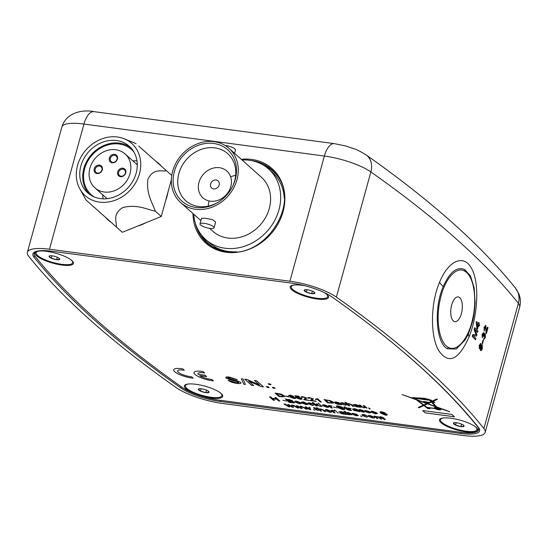 <?xml version="1.0" encoding="UTF-8"?>
<svg xmlns="http://www.w3.org/2000/svg" width="547" height="547" viewBox="0 0 547 547"><rect width="100%" height="100%" fill="white"/><g stroke="black" fill="none" stroke-linecap="round" stroke-linejoin="round"><path stroke-width="0.82" d="M28.622 256.174A1344.95 350.367 -164.6 0 0 90.453 320.282A1344.95 350.367 -164.6 0 0 176.134 387.57A38.427 10.01 -164.6 0 0 222.622 403.474L463.049 435.46A38.427 10.01 -164.6 0 0 485.168 432.369A38.427 10.01 -164.6 0 0 483.897 428.527A1344.95 350.367 -164.6 0 0 336.384 297.124A38.427 10.01 -164.6 0 0 289.896 281.226L49.469 249.234A38.427 10.01 -164.6 0 0 27.35 252.324A38.427 10.01 -164.6 0 0 28.622 256.174M277.281 175.792A48.492 41.415 -48.3 0 0 263.497 165.208M95.554 320.966A1339.186 348.863 -164.6 0 0 180.866 387.96A32.663 8.506 -164.6 0 0 220.386 401.477L460.806 433.47A32.663 8.506 -164.6 0 0 479.63 430.762A32.663 8.506 -164.6 0 0 478.529 427.569A1339.186 348.863 -164.6 0 0 331.653 296.734A32.663 8.506 -164.6 0 0 292.132 283.216L51.712 251.23A32.663 8.506 -164.6 0 0 32.929 253.781A32.663 8.506 -164.6 0 0 33.989 257.124A1339.186 348.863 -164.6 0 0 95.554 320.966M469.237 331.461L464.971 340.056L456.177 349.034L447.371 348.795C436.068 343.003 433.593 308.419 443.241 286.498C449.819 271.873 457.005 266.245 464.793 269.603L470.516 276.023L474.297 288.276M474.14 287.36L475.117 302.771C474.55 311.64 473.538 318.388 472.068 323.031C467.979 336.343 466.769 336.555 464.971 340.063L465.094 339.865M469.128 336.774C458.659 360.193 448.499 364.774 438.667 350.518C430.414 336.644 430.154 303.913 439.583 282.231C448.554 259.996 464.239 253.924 471.63 268.639C479.575 282.382 477.948 315.024 469.128 336.774A19.213 8.807 21.5 0 1 468.458 333.383M448.089 347.188C456.731 352.719 468.471 338.99 472.711 318.627C477.367 298.559 473.668 275.791 464.772 271.203C456.157 265.651 444.376 279.428 440.157 299.77C435.474 319.886 439.227 342.648 448.089 347.188A3.843 3.371 120 0 1 447.371 348.795M459.74 297.671A12.478 5.62 97.6 0 0 458.181 296.918A12.478 5.62 97.6 0 0 451.268 306.73A12.478 5.62 97.6 0 0 453.34 320.911A12.478 5.62 97.6 0 0 454.892 321.663A12.478 5.62 97.6 0 0 461.805 311.852A12.478 5.62 97.6 0 0 459.74 297.671M483.049 340.022A1344.95 350.367 15.4 0 1 483.391 340.398L482.468 343.762A1344.95 350.367 -164.6 0 0 482.126 343.386L483.049 340.022L482.126 343.386M477.073 328.774L476.15 322.443L477.073 328.774A1344.95 350.367 -164.6 0 1 477.476 329.191L478.563 325.253A1344.95 350.367 -164.6 0 1 479.322 326.046L479.637 324.891A1344.95 350.367 15.4 0 0 478.878 324.091L479.199 322.928A1344.95 350.367 15.4 0 0 478.803 322.511L478.481 323.674A1344.95 350.367 15.4 0 0 476.54 321.657L476.321 322.463M477.052 323.824A1344.95 350.367 -164.6 0 1 477.989 324.809L477.415 326.894M478.16 324.829L477.469 327.338L477.032 323.646A1344.95 350.367 -164.6 0 1 478.16 324.829L477.989 324.809M201.392 234.936A48.492 41.415 -48.3 0 0 213.487 247.401M105.585 217.412A37.934 32.396 -48.3 0 0 111.328 222.513M137.776 226.034A37.934 32.396 -48.3 0 0 145.823 222.766M165.679 200.434A37.934 32.396 -48.3 0 0 167.984 192.065M161.338 166.151A37.934 32.396 -48.3 0 0 155.758 161.187M476.28 334.88L475.705 334.812L476.28 334.88L475.705 334.812L476.28 334.88L474.283 329.656L474.81 327.756A1344.95 350.367 15.4 0 1 477.948 331.031L477.599 332.309A1344.95 350.367 -164.6 0 0 474.946 329.533L476.929 334.716L476.567 336.049L473.251 335.68A1344.95 350.367 15.4 0 1 475.904 338.449L475.555 339.728A1344.95 350.367 -164.6 0 0 472.417 336.446L472.943 334.532L475.541 334.785L472.772 334.511L472.246 336.426A1344.95 350.367 -164.6 0 1 475.384 339.701L475.418 339.584M477.599 332.309L477.428 332.282A1344.95 350.367 -164.6 0 0 475.042 329.793M480.307 344.651L480.498 346.572L479.678 347.502L479.644 345.663L480.287 344.719L480.328 346.552L479.507 347.482M480.772 343.571L479.295 345.301L479.357 348.658L480.328 347.94L480.615 350.483C481.237 350.962 481.804 350.333 482.324 348.589L482.222 344.699L480.991 345.547L480.772 343.571L480.341 343.4M480.601 343.55L479.295 345.301M481.989 348.2L480.929 349.321L480.834 346.983L481.9 345.854L481.989 348.2M484.04 338.237L485.039 337.13L484.936 334.696L483.746 336.583L483.493 333.725L482.68 334.641L482.365 337.779L482.324 334.299L483.801 332.555L484.054 334.436L485.257 333.54L485.367 337.547L483.76 339.441L483.869 338.217L483.924 339.523M483.322 333.704L483.486 335.92M485.907 330.169L486.406 333.595L488.033 327.68A1344.95 350.367 15.4 0 0 487.657 327.263L486.44 331.687L485.845 325.438L484.245 327.318L484.3 331.14L484.587 327.721L485.531 326.6L485.907 330.169M485.278 326.518L486.235 333.567M484.184 330.942L484.074 327.297L485.674 325.417M487.623 327.386A1344.95 350.367 15.4 0 0 487.486 327.243L486.392 331.202M485.086 333.52L483.883 334.408M484.649 334.579L484.868 337.102L483.869 338.217M483.316 335.899L483.575 336.555L483.746 335.762M482.263 337.547L482.153 334.272L483.63 332.535M482.051 344.678L480.82 345.526M480.163 347.919L480.444 350.463L480.861 350.654M479.124 345.28L479.493 348.76M474.775 327.872A1344.95 350.367 15.4 0 0 474.639 327.735L474.112 329.636L476.109 334.86M479.186 325.903L479.151 326.026A1344.95 350.367 -164.6 0 0 478.529 325.369M477.34 329.048L477.305 329.171A1344.95 350.367 -164.6 0 0 476.902 328.747M476.505 321.773A1344.95 350.367 15.4 0 0 476.369 321.629L476.15 322.443M478.632 322.491L478.345 323.53M482.331 343.612L482.297 343.735A1344.95 350.367 -164.6 0 0 481.955 343.366M481.592 345.725L481.818 348.179L480.758 349.294M234.567 153.331L235.483 150.008A7.302 1.901 -164.6 0 0 225.61 145.543A7.302 1.901 -164.6 0 0 225.09 145.481M214.13 141.659A36.314 31.015 -48.3 0 0 176.189 162.568A36.314 31.015 -48.3 0 0 180.667 202.581A36.314 31.015 -48.3 0 0 195.505 209.262A36.314 31.015 -48.3 0 0 233.446 188.359A36.314 31.015 -48.3 0 0 228.974 148.346A36.314 31.015 -48.3 0 0 214.13 141.659M209.597 228.352L212.981 231.367A36.314 31.015 -48.3 0 0 227.825 238.054A36.314 31.015 -48.3 0 0 265.76 217.145A36.314 31.015 -48.3 0 0 261.288 177.132L228.974 148.346M199.976 223.921L201.528 218.287L205.583 218.239L212.626 219.689L215.607 222.164L214.055 227.805A7.302 1.901 15.4 0 1 209.85 228.386A7.302 1.901 15.4 0 1 199.976 223.921A7.302 1.901 15.4 0 1 204.181 223.333A7.302 1.901 15.4 0 1 214.055 227.805M213.638 143.451A34.393 29.374 131.7 0 1 232.899 185.795A34.393 29.374 131.7 0 1 218.315 202.164A34.393 29.374 131.7 0 1 195.997 207.477A34.393 29.374 131.7 0 1 174.377 171.416A34.393 29.374 131.7 0 1 213.638 143.451M232.68 186.233A31.507 26.912 -48.3 0 0 227.716 153.659A31.507 26.912 -48.3 0 0 214.834 147.861A31.507 26.912 -48.3 0 0 181.919 166.001A31.507 26.912 -48.3 0 0 185.795 200.722A31.507 26.912 -48.3 0 0 198.677 206.52A31.507 26.912 -48.3 0 0 218.725 201.905M193.686 214.178A47.268 40.369 -48.3 0 0 205.699 239.545A47.268 40.369 -48.3 0 0 225.015 248.242A47.268 40.369 -48.3 0 0 274.396 221.029A47.268 40.369 -48.3 0 0 268.57 168.955A47.268 40.369 -48.3 0 0 249.254 160.257A47.268 40.369 -48.3 0 0 241.993 159.95M205.699 239.545L209.351 242.8A47.268 40.369 -48.3 0 0 228.673 251.504A47.268 40.369 -48.3 0 0 236.516 251.777M284.276 198.158A47.268 40.369 -48.3 0 0 272.228 172.216L268.57 168.955M208.222 206.123A31.507 26.912 131.7 0 1 209.132 200.961M230.643 176.811A31.507 26.912 131.7 0 1 235.668 175.313M213.665 188.906A4.807 4.103 -48.3 0 0 218.684 186.144A4.807 4.103 -48.3 0 0 218.089 180.852A4.807 4.103 -48.3 0 0 216.127 179.97A4.807 4.103 -48.3 0 0 211.108 182.732A4.807 4.103 -48.3 0 0 211.696 188.024A4.807 4.103 -48.3 0 0 213.665 188.906M219.497 167.717A17.962 15.343 -48.3 0 0 198.992 182.322A17.962 15.343 -48.3 0 0 210.287 201.159A17.962 15.343 -48.3 0 0 230.793 186.554A17.962 15.343 -48.3 0 0 219.497 167.717M117.482 137.003A34.987 29.88 131.7 0 1 124.484 138.876A34.987 29.88 131.7 0 1 138.206 177.502A34.987 29.88 131.7 0 1 99.547 202.13A34.987 29.88 131.7 0 1 79.862 188.968A34.987 29.88 131.7 0 1 83.616 152.914A34.987 29.88 131.7 0 1 117.482 137.003M138.767 146.097L166.527 170.773C160.633 171.594 153.283 168.196 147.902 179.266C146.09 193.665 152.148 202.253 155.375 211.258C146.042 209.098 136.887 204.086 122.767 207.545C112.374 214.185 116.593 221.056 116.463 227.067L88.696 202.39L122.337 232.304L161.256 216.496L171.368 179.772M80.894 165.891A31.206 26.646 -48.3 0 0 87.759 192.865A31.206 26.646 -48.3 0 0 115.383 196.564A31.206 26.646 -48.3 0 0 136.135 173.242A31.206 26.646 -48.3 0 0 129.27 146.268A31.206 26.646 -48.3 0 0 101.646 142.576A31.206 26.646 -48.3 0 0 80.894 165.891M130.685 147.642A31.206 26.646 -48.3 0 0 83.835 168.51A31.206 26.646 -48.3 0 0 89.284 194.11M133.953 152.066A30.256 25.839 -48.3 0 0 131.581 149.591A30.256 25.839 -48.3 0 0 104.792 146.008A30.256 25.839 -48.3 0 0 84.676 168.62A30.256 25.839 -48.3 0 0 91.328 194.78A30.256 25.839 -48.3 0 0 94.057 196.852M103.171 198.828A30.256 25.839 131.7 0 1 102.692 194.773M132.887 160.886A30.256 25.839 131.7 0 1 136.969 160.893M79.862 188.968L86.009 199.983L88.696 202.39M155.375 211.258L161.256 216.496M116.463 227.067L122.337 232.304M166.527 170.773L171.765 175.437M102.282 169.85A4.54 3.877 131.7 0 1 97.106 173.543A4.54 3.877 131.7 0 1 94.248 168.784A4.54 3.877 131.7 0 1 99.431 165.091A4.54 3.877 131.7 0 1 102.282 169.85M95.212 169.132A3.781 3.227 -48.3 0 0 96.046 172.401A3.781 3.227 -48.3 0 0 99.397 172.852A3.781 3.227 -48.3 0 0 101.906 170.028A3.781 3.227 -48.3 0 0 101.079 166.753A3.781 3.227 -48.3 0 0 97.728 166.309A3.781 3.227 -48.3 0 0 95.212 169.132M125.714 172.968A4.54 3.877 131.7 0 1 120.538 176.66A4.54 3.877 131.7 0 1 117.68 171.902A4.54 3.877 131.7 0 1 122.863 168.209A4.54 3.877 131.7 0 1 125.714 172.968M118.644 172.25A3.781 3.227 -48.3 0 0 119.478 175.519A3.781 3.227 -48.3 0 0 122.829 175.97A3.781 3.227 -48.3 0 0 125.345 173.146A3.781 3.227 -48.3 0 0 124.511 169.871A3.781 3.227 -48.3 0 0 121.16 169.426A3.781 3.227 -48.3 0 0 118.644 172.25M112.703 162.336A3.781 3.227 -48.3 0 0 117.017 159.259A3.781 3.227 -48.3 0 0 116.19 155.991A3.781 3.227 -48.3 0 0 114.644 155.293A3.781 3.227 -48.3 0 0 110.323 158.37A3.781 3.227 -48.3 0 0 111.157 161.638A3.781 3.227 -48.3 0 0 112.703 162.336M117.393 159.088A4.54 3.877 131.7 0 1 112.217 162.78A4.54 3.877 131.7 0 1 109.359 158.021A4.54 3.877 131.7 0 1 114.542 154.329A4.54 3.877 131.7 0 1 117.393 159.088M130.07 173.549A22.694 19.377 -48.3 0 0 125.078 153.933A22.694 19.377 -48.3 0 0 104.99 151.245A22.694 19.377 -48.3 0 0 89.899 168.202A22.694 19.377 -48.3 0 0 94.891 187.819A22.694 19.377 -48.3 0 0 114.979 190.513A22.694 19.377 -48.3 0 0 130.07 173.549M278.491 393.833L276.748 393.601L279.654 396.185L283.189 396.452L282.799 395.488L278.491 393.833M281.951 396.821L278.874 396.411L275.1 393.054L281.137 394.1L284.023 395.652L284.59 396.596L281.951 396.821M284.023 395.652L284.604 396.5M289.664 395.529L291.489 396.37L292.283 396.076L289.664 395.529M289.616 395.707L291.489 396.37M293.418 396.035L293.541 396.507L293.418 396.035L292.884 396.527M293.37 396.213L292.836 396.705L295.414 397.785C295.982 398.407 295.442 398.626 293.801 398.435L289.889 397.04L290.56 396.397L288.508 395.556L289.965 395.03L293.37 396.213M290.983 397.177L293.377 398.052L294.3 397.628L291.893 396.753L291.031 396.999L293.377 398.052M294.881 395.72L298.956 396.26L299.441 396.691L296.262 396.274L296.802 397.081L298.088 397.06L301.828 398.489L302.053 399.187L300.33 399.303L296.597 398.004L299.906 398.92L300.754 398.366L298.218 397.409L295.934 397.327L295.065 395.748M305.691 397.915L303.51 397.163L301.404 397.361C300.925 396.766 301.493 396.575 303.1 396.78L306.785 398.059L304.939 399.515L309.629 400.507L304.009 399.754L303.783 399.474L305.691 397.915M316.241 401.389L310.621 400.636L310.402 400.356L312.303 398.797L310.122 398.045L308.023 398.237C307.544 397.648 308.105 397.45 309.711 397.655L313.397 398.941L311.551 400.397L315.995 401.17M311.305 399.659L312.351 398.619M317.54 398.701L321.308 402.059L320.207 401.915L317.267 399.296L315.838 399.529L315.393 399.125L317.54 398.701M332.959 402.168L333.533 403.105L327.817 402.927L324.043 399.563L330.073 400.616L333.014 401.983L333.54 403.009M332.275 402.715L328.932 400.602L325.691 400.117L328.59 402.701L332.268 402.811M335.017 402.961L335.133 403.344L335.858 402.667L335.181 403.166M335.81 402.845L338.306 403.002L336.248 402.25L333.985 402.243L336.015 401.888L339.01 402.749L341.595 404.759L337.964 404.315L335.133 403.344M338.743 403.392L336.207 403.467L337.779 403.959L339.099 403.836L338.743 403.392M336.015 401.888L339.01 402.749M347.078 404.903L346.955 404.554L345.342 405.293L341.109 403.659C340.213 402.886 340.678 402.578 342.49 402.749L345.827 403.857L342.928 403.139L342.196 403.795L344.87 404.903L345.759 404.541L347.03 404.985M342.196 403.795L344.87 404.903M349.861 405.86L348.76 405.71L344.986 402.353L346.087 402.496L347.461 403.727L348.897 403.604L352.09 404.842L353.827 406.387L352.726 406.243L351.01 404.712L349.082 403.959L348.377 404.541L349.861 405.86M354.299 404.869L353.164 404.794L355.194 404.445L358.189 405.3L360.774 407.31L357.143 406.865L354.312 405.895L354.989 405.395L357.485 405.553L354.36 404.787M357.923 405.942L355.386 406.018L356.959 406.51L358.278 406.387L357.923 405.942M365.505 407.597L364.09 407.788L361.423 406.927L359.229 405.019L360.329 405.163L362.374 406.941L363.953 407.44L364.644 406.831L363.194 405.546L364.295 405.689L367.058 408.144L365.505 407.597M369.478 408.472L368.446 407.966L370.032 408.541L369.922 409.115L369.512 408.917L369.478 408.472M279.886 401.074L278.669 400.91L276.885 399.317L272.693 398.756L274.485 400.356L273.274 400.192L269.5 396.828L270.71 396.992L272.256 398.373L276.447 398.927L274.902 397.553L276.112 397.71L279.64 400.855M291.243 400.5L290.942 400.862L291.243 400.5L287.018 399.495L288.18 400.527L290.942 400.862L291.298 400.322M292.372 402.736L289.144 402.305L285.37 398.941L292.413 400.623L291.934 401.17L294.457 402.189C294.977 402.845 294.279 403.03 292.372 402.736M289.924 402.079L292.672 402.428L293.233 402.024L288.618 400.917L289.924 402.079M288.59 399.372L292.413 400.623M305.226 402.824L303.674 402.442L302.553 402.804L306.081 403.276L305.226 402.824M303.291 401.874L307.612 403.809L302.99 403.194L305.732 404.219L308.064 404.233L306.156 404.602L301.787 402.961C300.918 402.182 301.404 401.881 303.243 402.052L303.291 401.874M303.243 402.052L307.489 403.7M303.038 403.016L305.732 404.219M309.192 403.371L312.152 405.074L314.19 404.903L312.624 405.464L308.385 403.83C307.496 403.057 307.961 402.749 309.773 402.92L313.11 404.028L310.211 403.31L309.527 403.782M309.13 403.447L312.152 405.074M317.157 406.031L316.057 405.888L312.282 402.524L313.39 402.674L315.387 404.452L316.706 403.884L318.245 404.089L316.857 404.684L321.11 406.558L316.405 404.883L316.043 405.04L317.157 406.031M332.35 408.055L331.25 407.905L328.494 405.45L331.879 405.963L330.504 406.277L332.35 408.055M330.716 405.71L331.879 405.963M337.711 407.59L342.128 409.06L343.434 408.739L336.508 406.496C336.084 405.901 336.733 405.73 338.456 405.97L342.757 407.385L338.942 406.366L337.684 406.626L338.326 406.961L344.617 408.876C345.075 409.498 344.405 409.696 342.613 409.457L337.711 407.59M337.663 407.768L338.873 407.932M348.822 410.284L344.248 407.877L343.817 407.488L344.583 407.59L343.913 406.995L344.74 406.893L346.682 407.871L347.113 408.26L346.121 408.124L349.554 410.346L348.822 410.284M349.041 409.97L349.554 410.346M354.265 408.657L357.259 409.518L359.796 411.706L353.335 410.291L354.012 409.792L356.507 409.949L354.456 409.197L352.193 409.19L354.265 408.657M354.217 408.835L357.212 409.696M356.952 410.339L354.408 410.414L355.988 410.906L357.3 410.783L356.952 410.339M359.81 411.05L363.871 411.659L358.784 410.052L358.866 409.6L360.213 409.635L363.386 410.647L360.097 410.298L364.924 411.761L363.338 412.212L360.206 411.084M360.863 411.153L362.914 411.829M369.293 413.006L365.765 411.836L369.82 412.452L364.74 410.845L364.822 410.394L369.341 411.433L365.793 410.947L370.873 412.554L369.293 413.006M375.18 413.457L377.505 413.477L375.598 413.847L371.228 412.199C370.36 411.419 370.845 411.118 372.685 411.296L376.938 412.937L372.432 412.431L375.18 413.457M373.116 411.679L371.994 412.048L375.522 412.513L373.116 411.679M383.119 412.937L386.886 414.366C387.577 415.05 387.105 415.317 385.457 415.159L380.63 413.135L379.987 411.857L381.758 411.768L385.211 412.958L381.3 412.123L381.526 413.101L383.167 412.759L386.934 414.188L387.194 414.824M387.235 414.749L386.934 414.188M382.244 413.744L384.938 414.756L385.799 414.236L383.249 413.286L382.291 413.566L384.938 414.756M293.493 407.406L292.214 407.235L288.939 405.19L289.903 406.927L288.72 406.77L284.002 404.055L285.199 404.028L288.7 406.332L287.736 404.554L288.878 404.705L292.194 406.756L291.448 405.047L292.597 405.197L293.418 407.214M284.002 404.055L285.151 404.206M300.857 408.39L297.582 406.346L298.546 408.083L297.37 407.925L292.645 405.204L293.794 405.354L297.349 407.488L296.385 405.703L297.527 405.853L300.836 407.905L300.098 406.195L301.247 406.346L302.142 408.554L300.857 408.39M301.759 406.421L305.992 408.636L305.028 406.852L306.17 407.002L309.486 409.053L308.74 407.344L309.889 407.501L310.785 409.71L309.506 409.539L306.231 407.494L307.195 409.231L306.012 409.074L301.294 406.353M306.457 407.638L307.195 409.231M318.484 410.441L316.433 409.874L314.115 408.39L313.684 408L314.45 408.11L313.78 407.508L316.549 408.383L316.98 408.773L315.988 408.643L318.484 410.441M316.973 407.672L319.161 409.006L320.597 408.889L323.79 410.12L325.527 411.672L324.426 411.522L322.709 409.997L320.781 409.245L320.077 409.826L321.561 411.139L320.453 410.995L316.679 407.631M338.176 413.17L334.402 409.806L338.176 413.17M342.702 413.99L339.872 413.026L340.596 412.342L343.044 412.677L342.278 412.212L338.73 411.925L340.754 411.57L343.748 412.424L346.333 414.435L342.702 413.99M340.549 412.52L341.383 412.582M343.482 413.067L340.945 413.149L342.525 413.635L343.837 413.511L343.482 413.067M349.991 414.633L350.62 413.963L348.056 412.869L347.407 413.518L349.991 414.633L350.668 413.785M350.955 414.469L350.62 413.963M347.687 412.493L351.687 414.072L352.131 414.783L347.701 414.619L343.933 411.262L345.034 411.406L346.422 412.643L347.735 412.315L351.735 413.894L352.138 414.688M356.801 415.87L353.273 414.701L357.335 415.31L352.247 413.703L352.336 413.258L356.856 414.298L353.3 413.805L358.388 415.412L356.801 415.87M361.964 414.749L363.782 414.448L367.078 415.734L364.179 415.016L363.44 415.665L366.121 416.78L368.152 416.609L366.593 417.17L362.353 415.535L361.923 414.831L363.734 414.626M373.068 416.937L370.333 415.836L369.553 416.479L372.316 417.6L373.068 416.937M372.753 417.99L368.452 416.335L368.275 415.46L369.895 415.447L374.148 417.067C375.071 417.853 374.606 418.161 372.753 417.99M368.275 415.46L369.895 415.447M380.664 416.698L383.495 417.771L385.327 419.624L384.226 419.481L380.787 417.224L380.117 417.744L381.69 419.146L380.589 418.995L378.825 417.429L377.156 416.746L376.644 417.409L378.052 418.66L376.951 418.51L374.189 416.055L379.221 417.074L380.664 416.698M380.616 416.876L383.44 417.949M438.838 408.855A1.443 0.376 -164.6 0 0 436.998 408.185A1.443 0.376 -164.6 0 0 436.287 408.513A1.443 0.376 -164.6 0 0 438.12 409.183A1.443 0.376 -164.6 0 0 438.838 408.855M439.877 409.313A2.4 0.629 -164.6 0 0 439.692 408.951A2.4 0.629 -164.6 0 0 436.629 407.857A2.4 0.629 -164.6 0 0 435.433 408.404A2.4 0.629 -164.6 0 0 438.496 409.518A2.4 0.629 -164.6 0 0 439.685 408.965A2.4 0.629 -164.6 0 0 437.156 407.925A2.4 0.629 -164.6 0 0 435.248 408.035M436.506 407.542A3.364 0.875 -164.6 0 1 436.533 407.542L435.904 406.9L427.556 403.857L424.294 405.354L426.927 407.351L434.708 408.39A3.364 0.875 -164.6 0 1 436.527 407.563L435.911 406.879L427.556 403.836L424.315 405.341M36.697 255.852A19.863 5.176 -164.6 0 0 59.753 264.721A19.863 5.176 -164.6 0 0 73.216 262.15A19.863 5.176 -164.6 0 0 71.855 260.529A19.863 5.176 -164.6 0 0 53.264 252.584A19.863 5.176 -164.6 0 0 35.979 251.893A19.863 5.176 -164.6 0 0 36.697 255.852M441.046 422.756A19.863 5.176 -164.6 0 0 464.109 431.624A19.863 5.176 -164.6 0 0 477.572 429.053A19.863 5.176 -164.6 0 0 476.211 427.433A19.863 5.176 -164.6 0 0 457.62 419.494A19.863 5.176 -164.6 0 0 440.335 418.797A19.863 5.176 -164.6 0 0 441.046 422.756M37.333 251.08A30.741 8.007 -164.6 0 0 34.242 253.425A30.741 8.007 -164.6 0 0 35.268 256.516A1355.712 353.171 -164.6 0 0 97.024 320.426A1355.712 353.171 -164.6 0 0 182.274 387.467A30.741 8.007 -164.6 0 0 219.491 400.199L460.971 432.335A30.741 8.007 -164.6 0 0 478.666 429.86A30.741 8.007 -164.6 0 0 477.64 426.769A1355.712 353.171 -164.6 0 0 391.269 341.834M185.966 388.814A19.863 5.176 -164.6 0 0 209.022 397.683A19.863 5.176 -164.6 0 0 222.485 395.112A19.863 5.176 -164.6 0 0 221.125 393.491A19.863 5.176 -164.6 0 0 202.534 385.546A19.863 5.176 -164.6 0 0 185.248 384.856A19.863 5.176 -164.6 0 0 185.966 388.814M305.623 285.924A19.863 5.176 -164.6 0 0 291.066 285.835A19.863 5.176 -164.6 0 0 291.777 289.794A19.863 5.176 -164.6 0 0 314.84 298.662A19.863 5.176 -164.6 0 0 328.303 296.091A19.863 5.176 -164.6 0 0 326.942 294.471A19.863 5.176 -164.6 0 0 324.173 292.508M194.048 372.473A13.504 3.521 -164.6 0 0 200.086 377.341A13.504 3.521 -164.6 0 0 213.453 380.856M199.717 375.686A9.456 2.462 15.4 0 1 199.682 375.666L206.629 376.589M197.952 373.553A9.456 2.462 15.4 0 1 204.599 372.965M205.084 375.208L198.103 374.278A9.456 2.462 15.4 0 1 204.626 372.992L203.04 371.577A13.504 3.521 -164.6 0 0 195.108 374.476A13.504 3.521 -164.6 0 0 213.48 380.876L211.894 379.468A9.456 2.462 15.4 0 1 199.676 375.68L206.657 376.609L205.084 375.208M237.056 383.399C233.22 382.9 230.246 381.888 228.14 380.363L236.181 382.688C238.191 382.968 238.971 382.777 238.526 382.1L229.815 379.68L226.068 378.066C225.302 377.006 226.479 376.692 229.576 377.122L237.323 379.673L230.451 377.833C228.571 377.539 227.819 377.697 228.188 378.298L236.338 380.527L240.666 382.353C241.487 383.474 240.283 383.823 237.056 383.399M238.731 382.503L238.526 382.1M236.181 382.688L236.181 382.668C238.191 382.955 238.977 382.756 238.533 382.079M271.038 384.753L269.056 384.486L268.18 383.714L270.17 383.973L271.038 384.753L270.17 383.96L268.215 383.714M275.134 388.397L273.144 388.131L272.276 387.358L274.259 387.618L275.134 388.397L274.266 387.604L272.303 387.358M266.355 386.572L268.31 386.811L269.151 387.584M248.687 381.054L253.678 385.526M244.755 379.208L247.039 379.495L259.476 384.972M254.478 380.5L256.639 380.774L263.428 386.825L261.117 386.531L248.632 381.033L253.705 385.546L251.517 385.252L244.728 379.208L247.032 379.515L259.517 385.013L254.451 380.5L256.632 380.787L263.428 386.838M241.357 378.756L242.998 378.975L245.425 384.445L243.784 384.226L241.357 378.756L242.998 378.955L245.412 384.425M227.996 377.943L229.343 378.893L236.345 380.514L240.666 382.332L241.036 383.037M228.167 380.37L236.181 382.668M225.72 377.396L229.583 377.109L237.289 379.645M431.132 400.459L429.333 399.481L424.082 398.284L413.655 397.724M430.66 400.418L432.246 401.047L436.704 398.995L437.497 399.283L433.34 401.197L434.817 402.503L432.239 402.161L436.581 406.893L449.743 411.679L437.354 407.727A3.364 0.875 -164.6 0 1 440.526 409.812A3.364 0.875 -164.6 0 1 434.995 408.588L428.739 407.754L429.921 408.807L427.645 408.506L423.898 405.539L419.023 407.775L418.229 407.488L423.357 405.129L416.294 399.754L402.059 394.572L415.652 399.269L414.298 398.237L412.575 398.011L412.144 397.621L413.751 397.819M193.159 378.175L191.573 376.76A9.456 2.462 15.4 0 1 178.377 372.254A9.456 2.462 15.4 0 1 184.305 370.285L182.719 368.876A13.504 3.521 -164.6 0 0 174.787 371.775A13.504 3.521 -164.6 0 0 193.159 378.175M454.509 416.787L425.265 412.896L422.626 410.544L451.863 414.435L454.509 416.787M430.981 401.628L429.853 400.308L415.084 398.346L416.889 399.72L427.07 403.426L428.568 402.736L424.41 402.182L423.569 401.436L429.238 402.428L430.981 401.628L430.017 400.753M430.298 400.773L429.853 400.308M429.86 400.295L415.084 398.346M414.462 397.854L424.65 398.797M424.493 398.654L414.558 397.942L429.812 399.973L424.499 398.633L429.751 399.946M434.318 407.782A3.364 0.875 -164.6 0 0 434.708 408.37L434.674 408.363M431.85 401.881L432.992 401.341L433.874 402.148M427.884 403.7L431.467 402.038L435.528 406.483M420.52 397.956L424.034 398.572M424.39 401.73L428.855 402.571M427.166 407.542L428.957 408.459M431.344 401.443L431.891 401.197L430.913 401.067L431.344 401.443M423.604 401.443L424.41 402.161L428.547 402.729M426.742 403.563L417.587 400.226M430.968 400.295L431.645 400.178M415.658 399.248L414.305 398.223L412.171 397.628M423.351 405.122L416.294 399.734L402.079 394.558M429.901 408.787L427.651 408.486L423.898 405.518L419.023 407.761L418.25 407.474M428.773 407.761L435.002 408.568A3.364 0.875 -164.6 0 0 438.496 409.771A3.364 0.875 -164.6 0 0 440.807 409.566M449.723 411.672L436.964 407.283M434.79 402.483L432.267 402.168M433.347 401.177L437.477 399.276M431.46 402.059L435.556 406.517L427.863 403.713L431.46 402.059M431.822 401.895L432.985 401.361L433.894 402.168L431.822 401.895M454.482 416.766L425.272 412.876L422.653 410.544M173.72 369.772A13.504 3.521 -164.6 0 0 179.765 374.64A13.504 3.521 -164.6 0 0 193.132 378.155M177.631 370.845A9.456 2.462 15.4 0 1 184.277 370.264M428.527 402.277L424.363 401.724L428.527 402.277M423.843 398.394L420.486 397.949L423.843 398.394M423.761 404.944L426.763 403.57L417.532 400.206L423.761 404.944M428.062 407.665L428.978 408.479L428.055 408.356L427.139 407.542L428.062 407.665M269.179 387.604L267.196 387.338L266.327 386.565L268.31 386.832L269.179 387.604M436.171 408.294A1.443 0.376 -164.6 0 0 436.287 408.5A1.443 0.376 -164.6 0 0 437.785 409.108A1.443 0.376 -164.6 0 0 438.954 409.06M288.891 396.903L285.26 396.09L288.652 396.684M285.26 396.09L288.46 396.513M286.601 401.122L282.963 400.308L286.601 401.122M299.448 403.713L295.148 402.059L294.97 401.183L296.59 401.17L300.843 402.79C301.766 403.577 301.301 403.884 299.448 403.713M296.248 402.202L299.011 403.324L299.763 402.66L297.028 401.56L296.248 402.202M322.039 406.496L318.265 403.132L322.039 406.496M327.318 407.419L322.949 405.778C322.08 404.999 322.566 404.698 324.405 404.869L328.658 406.517L324.152 406.011L326.901 407.036L329.232 407.05L327.318 407.419M324.836 405.259L323.715 405.621L327.243 406.093L324.836 405.259M336.863 407.809L333.232 406.995L336.863 407.809M351.53 410.606L350.429 410.462L347.673 408L351.058 408.513L349.683 408.828L351.53 410.606M350.292 408.643L349.724 408.684M314.956 410.264L313.369 409.682L314.956 410.264M325.39 409.566L327.01 409.553L331.208 411.351C332.138 412.144 331.673 412.452 329.814 412.274L325.52 410.626L325.39 409.566M325.342 409.751L326.962 409.737M326.621 410.77L329.376 411.891L330.135 411.228L327.393 410.12L326.621 410.77M332.282 410.291L334.627 410.852L333.253 411.166L335.099 412.944L333.998 412.794L331.243 410.339L332.282 410.291M332.234 410.476L332.672 410.64M332.617 410.818L333.472 410.599M333.636 411.638L335.099 412.944M362.018 416.527L360.432 415.946L362.018 416.527M314.388 292.351L314.388 292.351A5.545 1.443 -164.6 0 0 312.652 291.305A5.545 1.443 -164.6 0 0 307.325 289.78A5.545 1.443 -164.6 0 0 304.932 289.746A5.545 1.443 -164.6 0 0 304.153 290.17L306.306 292.091L311.633 293.616L314.805 293.226A5.545 1.443 -164.6 0 0 314.388 292.351M294.484 284.946A18.926 4.93 -164.6 0 0 291.236 286.676A18.926 4.93 -164.6 0 0 316.829 298.245A18.926 4.93 -164.6 0 0 327.728 296.727L327.885 296.153A18.926 4.93 -164.6 0 0 327.892 295.469M327.728 296.727A18.926 4.93 -164.6 0 0 325.814 293.575M291.736 285.507A18.926 4.93 -164.6 0 0 291.394 286.102L291.236 286.676M305.288 289.698L304.153 290.17A5.545 1.443 -164.6 0 0 306.306 292.091A5.545 1.443 -164.6 0 0 311.633 293.616A5.545 1.443 -164.6 0 0 314.805 293.226L313.841 291.866M306.956 289.732L306.306 292.091M312.316 291.154L311.633 293.616M463.658 425.313L463.658 425.313A5.545 1.443 -164.6 0 0 461.921 424.267A5.545 1.443 -164.6 0 0 456.595 422.742A5.545 1.443 -164.6 0 0 454.201 422.708A5.545 1.443 -164.6 0 0 453.422 423.139L455.576 425.053A5.545 1.443 -164.6 0 0 460.902 426.585A5.545 1.443 -164.6 0 0 464.075 426.188A5.545 1.443 -164.6 0 0 463.658 425.313M443.754 417.908A18.926 4.93 -164.6 0 0 440.506 419.638A18.926 4.93 -164.6 0 0 466.099 431.214A18.926 4.93 -164.6 0 0 476.998 429.689L477.155 429.115A18.926 4.93 -164.6 0 0 477.162 428.431M476.998 429.689A18.926 4.93 -164.6 0 0 475.083 426.544M441.005 418.469A18.926 4.93 -164.6 0 0 440.663 419.064L440.506 419.638M454.557 422.66L453.422 423.139A5.545 1.443 -164.6 0 0 455.576 425.053L460.902 426.585L464.075 426.188L463.111 424.828M456.225 422.701L455.576 425.053M461.579 424.116L460.902 426.585M208.571 391.372L208.571 391.372A5.545 1.443 -164.6 0 0 206.841 390.326A5.545 1.443 -164.6 0 0 201.508 388.801A5.545 1.443 -164.6 0 0 199.115 388.767A5.545 1.443 -164.6 0 0 198.335 389.197L200.489 391.112L205.816 392.637L208.995 392.247A5.545 1.443 -164.6 0 0 208.571 391.372M188.667 383.967A18.926 4.93 -164.6 0 0 185.419 385.697A18.926 4.93 -164.6 0 0 211.019 397.266A18.926 4.93 -164.6 0 0 221.911 395.748L222.068 395.173A18.926 4.93 -164.6 0 0 222.075 394.49M221.911 395.748A18.926 4.93 -164.6 0 0 220.003 392.596M185.918 384.527A18.926 4.93 -164.6 0 0 185.577 385.122L185.419 385.697M199.47 388.719L198.335 389.197A5.545 1.443 -164.6 0 0 200.489 391.112A5.545 1.443 -164.6 0 0 205.816 392.637A5.545 1.443 -164.6 0 0 208.995 392.247L208.024 390.886M201.139 388.753L200.489 391.112M206.499 390.175L205.816 392.637M36.649 251.565A18.926 4.93 -164.6 0 0 36.307 252.16L36.15 252.728A18.926 4.93 -164.6 0 0 43.863 259.237A18.926 4.93 -164.6 0 0 62.235 264.365A18.926 4.93 -164.6 0 0 72.642 262.779A18.926 4.93 -164.6 0 0 70.734 259.634M39.398 251.005A18.926 4.93 -164.6 0 0 36.15 252.728M72.642 262.779L72.799 262.211A18.926 4.93 -164.6 0 0 72.806 261.521M50.215 255.75L49.059 256.256A5.545 1.443 -164.6 0 0 51.309 258.191L56.649 259.688A5.545 1.443 -164.6 0 0 59.732 259.257A5.545 1.443 -164.6 0 0 59.302 258.41A5.545 1.443 -164.6 0 0 57.483 257.322A5.545 1.443 -164.6 0 0 52.143 255.825A5.545 1.443 -164.6 0 0 49.059 256.256L51.309 258.191A5.545 1.443 -164.6 0 0 56.649 259.688L59.732 259.257L59.069 258.246M51.965 255.805L51.309 258.191M57.319 257.247L56.649 259.688M241.289 159.321A49.859 42.584 131.7 0 1 251.709 159.437A49.859 42.584 131.7 0 1 283.059 211.716A49.859 42.584 131.7 0 1 226.143 252.256A49.859 42.584 131.7 0 1 192.982 213.556M195.286 223.012A48.902 41.763 -48.3 0 0 212.598 246.909L226.643 251.634C264.816 259.169 301.082 203.354 276.679 174.965A48.902 41.763 -48.3 0 0 251.798 160.62A48.902 41.763 -48.3 0 0 250.95 160.517M212.598 246.909A48.902 41.763 -48.3 0 0 226.561 251.641M181.242 386.736L180.866 387.96M439.583 282.231A19.213 8.752 -157.3 0 0 443.241 286.498M464.772 271.203A3.843 3.371 -60 0 0 464.793 269.603M461.094 432.349L460.806 433.47M220.673 400.356L220.386 401.477M34.529 255.387L33.989 257.124M483.897 428.527L518.378 303.332A19.213 17.463 -38.5 0 0 515.52 288.187L518.898 293.978C520.58 298.259 520.833 302.662 519.65 307.182A38.427 10.01 -164.6 0 0 518.378 303.332A1344.95 350.367 -164.6 0 0 370.866 171.936A38.427 10.01 -164.6 0 0 324.378 156.032L289.896 281.226M336.384 297.124L370.866 171.936A19.213 15.022 -54.8 0 0 366.155 154.931C360.029 151.245 356.206 149.256 354.695 148.962L345.745 145.981L334.374 143.635A19.213 8.649 97.6 0 0 324.378 156.032L83.951 124.046L49.469 249.234M61.832 127.136C66.549 111.212 84.607 109.646 93.954 111.643A19.213 8.649 97.6 0 0 83.951 124.046A38.427 10.01 -164.6 0 0 61.832 127.136L27.35 252.324M519.65 307.182L485.168 432.369M515.52 288.187C481.114 245.234 431.33 200.817 366.155 154.931M93.954 111.643L334.374 143.635M180.667 202.581L200.893 220.598M229.733 191.224L229.125 190.684M223.34 198.397L222.738 197.857M124.484 138.876L136.08 143.69M125.078 153.933L137.27 164.791M94.891 187.819L107.075 198.677M34.242 253.425L34.632 251.989M478.666 429.86L479.083 428.356"/></g></svg>
